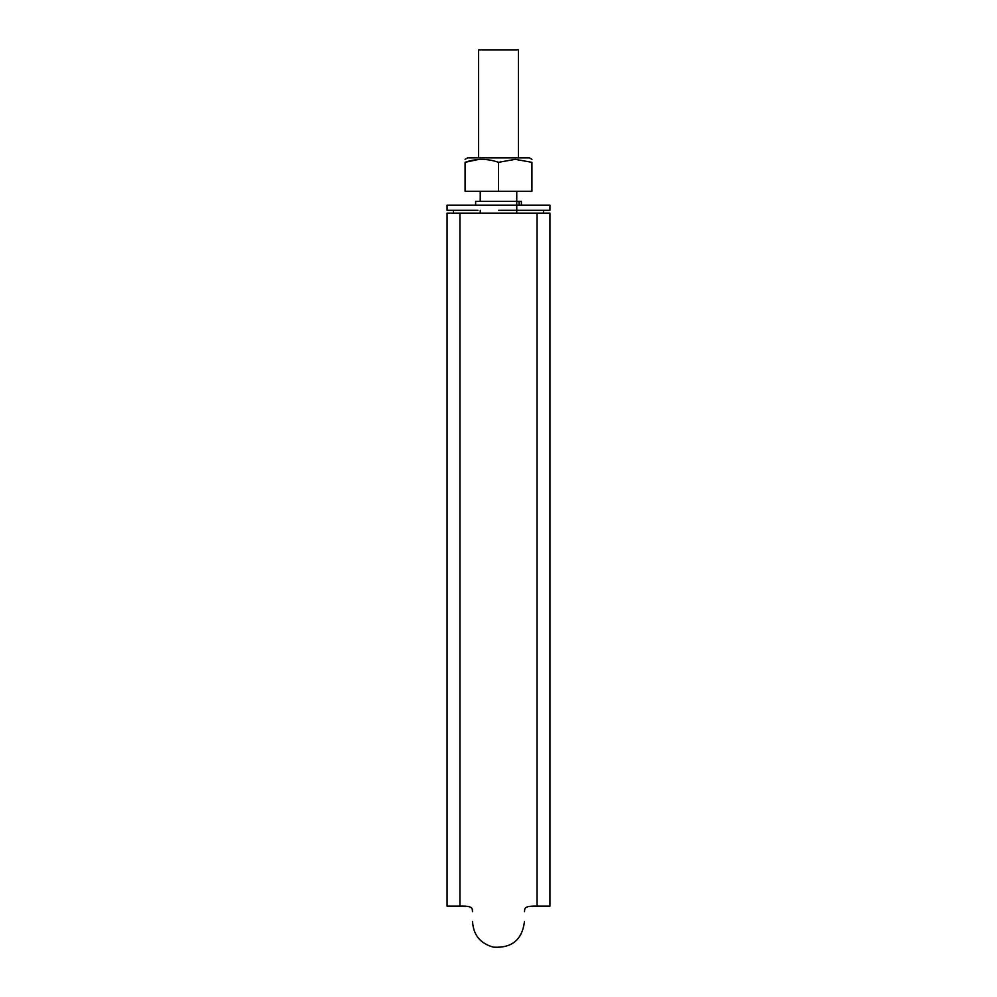 <?xml version="1.0" encoding="UTF-8"?>
<svg xmlns="http://www.w3.org/2000/svg" width="997" height="997" viewBox="0 0 997 997"><rect width="100%" height="100%" fill="white"/><g stroke="black" fill="none" stroke-linecap="round" stroke-linejoin="round"><path stroke-width="1.5" d="M447.067 213.134L447.067 906.136L447.067 213.134L549.933 213.134L549.933 906.136L549.933 213.134M516.758 191.274L516.758 213.134M478.572 157.85L478.572 49.85L518.428 49.85L518.428 157.85M477.924 205.158L447.067 205.158L447.067 210.305L477.924 210.305M521.381 205.158L521.381 201.307L498.5 201.307L519.076 201.307L519.076 205.158L549.933 205.158L447.067 205.158M549.933 205.158L549.933 210.305L549.933 205.158L549.933 210.305L498.5 210.305L543.502 210.305L543.502 213.134L543.502 210.305L539.639 210.305M477.924 201.307L498.5 201.307L475.619 201.307L475.619 205.158M453.498 210.305L453.498 213.134M498.5 191.274L531.924 191.274L531.924 162.324C531.924 158.398 531.924 158.398 531.924 162.324C531.924 158.398 531.924 158.398 531.924 162.324L515.212 159.333L498.5 162.324C487.383 158.398 476.242 158.398 465.076 162.324C465.076 158.398 465.076 158.398 465.076 162.324C465.076 158.398 465.076 158.398 465.076 162.324C465.076 158.398 465.076 158.398 465.076 162.324C465.076 158.398 465.076 158.398 465.076 162.324L478.572 159.458L465.076 162.324L465.076 191.274L498.5 191.274L498.5 162.324M531.924 159.333L529.357 157.85L467.643 157.85L465.076 159.333M531.924 162.324C531.924 158.398 531.924 158.398 531.924 162.324C531.924 158.398 531.924 158.398 531.924 162.324M537.071 213.134L537.071 906.136L537.071 213.134M459.929 213.134L459.929 906.099L459.929 213.134M549.933 906.136L537.071 906.136C522.877 905.737 525.083 909.015 524.472 911.682M472.528 911.682C471.917 909.015 474.123 905.737 459.929 906.136L447.067 906.136M472.528 921.502C473.351 934.987 480.305 943.536 493.403 947.15C511.847 948.321 522.204 939.772 524.472 921.502M480.242 191.274L480.242 201.307M480.242 210.305L480.242 213.134"/></g></svg>
